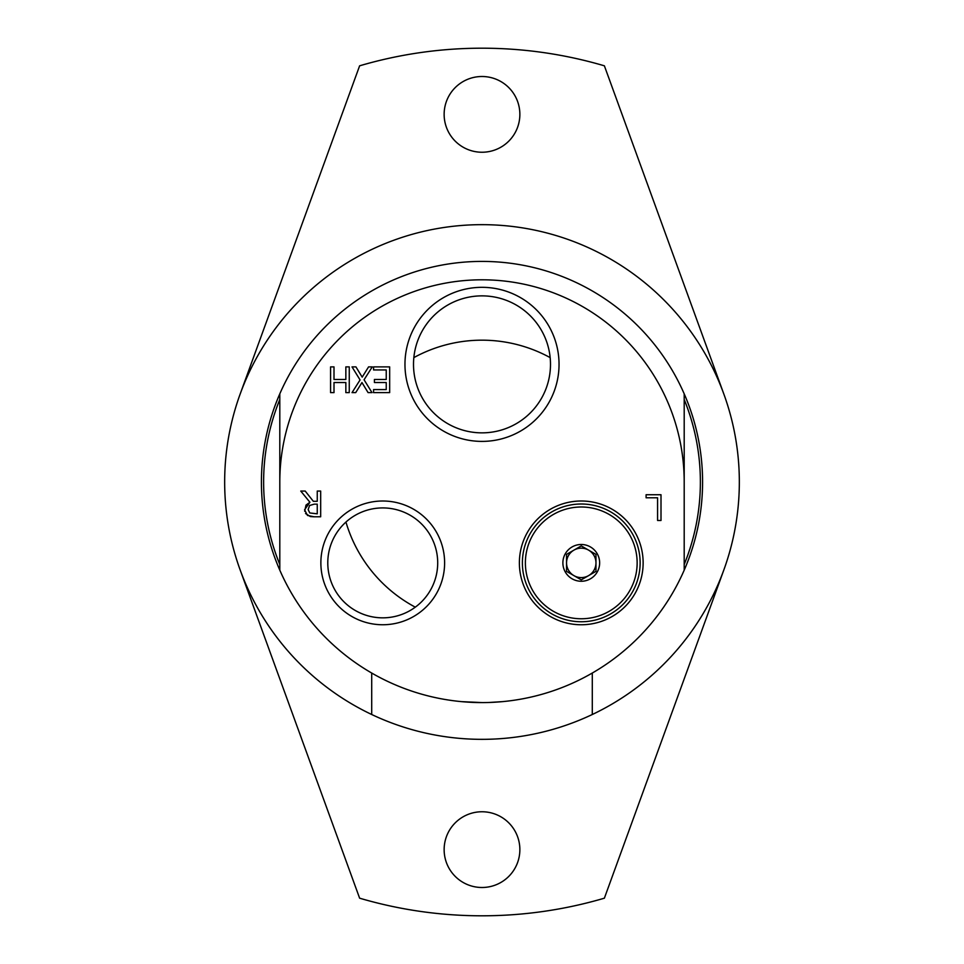 <?xml version="1.0" encoding="UTF-8"?>
<svg xmlns="http://www.w3.org/2000/svg" width="964" height="964" viewBox="0 0 964 964"><rect width="100%" height="100%" fill="white"/><g stroke="black" fill="none" stroke-linecap="round" stroke-linejoin="round"><path stroke-width="1.45" d="M489.736 702.443L502.22 701.647M461.78 701.647L482 702.575M592.294 673.029L592.294 714.505A257.34 257.34 0 0 1 371.706 714.505L371.706 673.029M592.294 714.505A257.34 257.34 0 0 0 482 224.66A257.34 257.34 0 0 0 371.706 714.505M519.861 114.379A37.861 37.861 0 0 1 482 152.24A37.861 37.861 0 0 1 444.139 114.379A37.861 37.861 0 0 1 482 76.505A37.861 37.861 0 0 1 519.861 114.379M519.861 849.621A37.861 37.861 0 0 1 482 887.495A37.861 37.861 0 0 1 444.139 849.621A37.861 37.861 0 0 1 482 811.76A37.861 37.861 0 0 1 519.861 849.621M723.819 393.987L604.38 65.817A433.8 433.8 0 0 0 359.62 65.817L240.181 393.987M240.181 570.013L359.62 898.183A433.8 433.8 0 0 0 604.38 898.183L723.819 570.013M522.38 562.88A58.876 58.876 0 0 1 581.256 504.003A58.876 58.876 0 0 1 640.132 562.88A58.876 58.876 0 0 1 581.256 621.756A58.876 58.876 0 0 1 522.38 562.88M637.144 562.88A55.876 55.876 0 0 1 553.324 611.272A55.876 55.876 0 0 1 553.324 514.487A55.876 55.876 0 0 1 637.144 562.88M573.905 575.616A14.701 14.701 0 0 1 573.905 550.143A14.701 14.701 0 0 1 595.969 562.88A14.701 14.701 0 0 0 588.606 550.143L581.256 545.901L566.555 554.384L566.555 571.363L581.256 579.858L588.606 575.616A14.701 14.701 0 0 0 595.969 562.88A14.701 14.701 0 0 1 573.905 575.616M588.606 575.616L595.969 571.363L595.969 554.384L588.606 550.143M562.88 562.88A18.376 18.376 0 0 1 581.256 544.491A18.376 18.376 0 0 1 599.644 562.88A18.376 18.376 0 0 1 581.256 581.256A18.376 18.376 0 0 1 562.88 562.88M413.508 364.356A68.492 68.492 0 0 1 516.246 305.046A68.492 68.492 0 0 1 516.246 423.678A68.492 68.492 0 0 1 413.508 364.356M404.964 364.356A77.036 77.036 0 0 0 520.524 431.077A77.036 77.036 0 0 0 520.524 297.647A77.036 77.036 0 0 0 404.964 364.356M684.199 570.158L684.199 393.842A220.575 220.575 0 0 0 279.801 393.842L279.801 570.158A220.575 220.575 0 0 0 684.199 570.158A220.575 220.575 0 0 0 684.199 393.842M519.379 562.88A61.877 61.877 0 0 0 612.2 616.466A61.877 61.877 0 0 0 612.2 509.293A61.877 61.877 0 0 0 519.379 562.88M320.675 491.062L320.675 516.788L314.035 516.788L307.492 515.439L304.576 509.811L309.914 502.256L300.756 491.062L305.202 491.062L313.336 501.304L317.252 501.304L317.252 491.062L320.675 491.062M374.418 382.527L374.418 379.479L386.239 379.479L386.239 369.935L373.562 369.935L373.562 366.886L389.661 366.886L389.661 392.625L373.562 392.625L373.562 389.577L386.239 389.577L386.239 382.527L374.418 382.527M352.017 366.886L355.933 366.886L362.187 377.141L368.573 366.886L372.261 366.886L364.067 379.768L372.02 392.625L368.091 392.625L361.958 382.551L355.704 392.625L352.017 392.625L360.066 379.937L352.017 366.886M657.581 520.476L657.581 497.786L646.097 497.786L646.097 494.737L661.003 494.737L661.003 520.476L657.581 520.476M330.58 366.886L334.002 366.886L334.002 379.479L345.847 379.479L345.847 366.886L349.257 366.886L349.257 392.625L345.847 392.625L345.847 382.527L334.002 382.527L334.002 392.625L330.58 392.625L330.58 366.886M320.867 562.88A61.877 61.877 0 0 0 413.677 616.466A61.877 61.877 0 0 0 413.677 509.293A61.877 61.877 0 0 0 320.867 562.88M437.704 562.88A54.96 54.96 0 0 1 382.744 617.84A54.96 54.96 0 0 1 327.784 562.88A54.96 54.96 0 0 1 382.744 507.92A54.96 54.96 0 0 1 437.704 562.88M304.696 511.318L306.01 505.088L309.914 502.256M310.348 516.559L305.552 513.523M314.035 516.788L310.396 516.559M314.252 504.16L309.601 505.485L308.143 509.534L309.769 512.956L317.252 513.836L317.252 504.16L314.252 504.16M684.199 399.518A218.37 218.37 0 0 1 684.199 564.482M279.801 564.482A218.37 218.37 0 0 1 279.801 399.518M279.801 570.158A220.575 220.575 0 0 1 279.801 393.842M550.155 357.62A141.829 141.829 0 0 0 413.845 357.62M345.943 522.054A141.829 141.829 0 0 0 415.291 607.163M279.801 482A202.199 202.199 0 0 1 482 279.801A202.199 202.199 0 0 1 684.199 482"/></g></svg>

